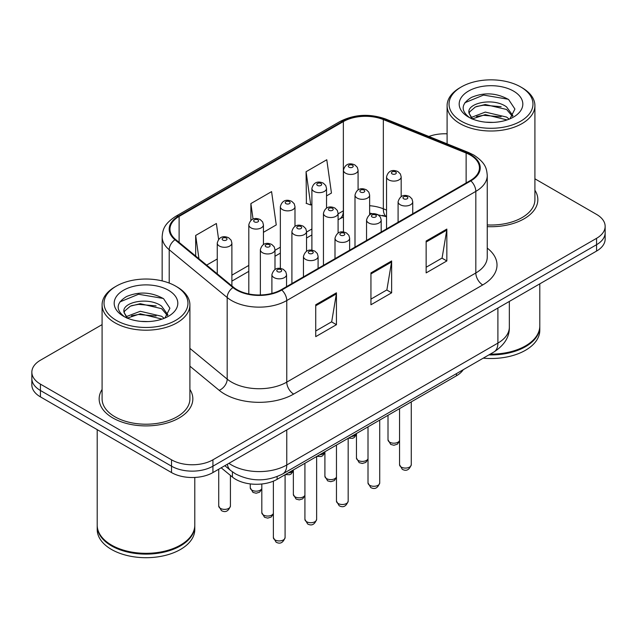<?xml version="1.0" encoding="UTF-8"?>
<svg xmlns="http://www.w3.org/2000/svg" width="637" height="637" viewBox="0 0 637 637"><rect width="100%" height="100%" fill="white"/><g stroke="black" fill="none" stroke-linecap="round" stroke-linejoin="round"><path stroke-width="0.96" d="M386.548 216.875L384.238 215.943A39.032 22.534 0 0 0 382.614 215.322M463.226 369.715A29.278 16.904 180 0 1 456.49 375.766L277.111 479.335A29.278 16.904 180 0 1 232.433 477.073L221.182 467.797M102.087 389.454A46.843 27.041 0 0 0 99.157 398.866A46.843 27.041 0 0 0 112.876 417.983A46.843 27.041 0 0 0 163.924 423.852A46.843 27.041 0 0 0 192.836 398.866A46.843 27.041 0 0 0 189.906 389.454A46.843 27.041 0 0 1 192.836 398.866A46.843 27.041 0 0 1 163.924 423.852A46.843 27.041 0 0 1 112.876 417.983A46.843 27.041 0 0 1 99.157 398.866A46.843 27.041 0 0 1 102.087 389.454M470.305 155.054A31.229 18.027 180 0 1 479.446 167.802A31.229 18.027 180 0 1 470.305 180.55L281.236 289.708A31.229 18.027 180 0 1 233.58 287.303L175.605 239.504A31.229 18.027 180 0 1 169.96 229.161A31.229 18.027 180 0 1 179.108 216.413L343.351 121.587A31.229 18.027 180 0 1 383.339 119.565L466.133 153.039A31.229 18.027 180 0 1 470.305 155.054M470.854 154.735A32.009 18.481 0 0 0 466.579 152.665L383.793 119.199A32.009 18.481 0 0 0 342.802 121.269L178.551 216.094A32.009 18.481 0 0 0 174.968 239.759L232.943 287.558A32.009 18.481 0 0 0 281.793 290.026L470.854 180.868A32.009 18.481 0 0 0 470.854 154.735M102.087 324.623L40.426 360.224A29.278 16.904 0 0 0 31.85 372.175L31.85 384.923A29.278 16.904 0 0 0 40.426 396.875L171.528 472.566L171.528 466.188A29.278 16.904 0 0 0 212.925 466.188L596.574 244.696A29.278 16.904 0 0 0 605.15 232.744A29.278 16.904 0 0 1 596.574 244.696L212.925 466.188A29.278 16.904 0 0 1 171.528 466.188L40.426 390.497L171.528 466.188L171.528 459.818A29.278 16.904 0 0 0 212.925 459.818L596.574 238.318A29.278 16.904 0 0 0 605.15 226.366A29.278 16.904 0 0 0 596.574 214.414L534.913 178.814M31.85 378.545A29.278 16.904 0 0 0 40.426 390.497A29.278 16.904 0 0 1 31.85 378.545M315.737 304.765L315.737 336.639L336.44 324.687L336.44 292.813L315.737 304.765M315.737 330.985L331.686 321.781L336.36 293.872A7.803 4.507 -120 0 0 336.44 292.813M331.543 321.86L336.44 324.687M426.145 241.025L426.145 272.899L446.84 260.947L446.84 229.073L426.145 241.025M426.145 267.245L442.086 258.041L446.76 230.132A7.803 4.507 -120 0 0 446.84 229.073M441.943 258.12L446.84 260.947M370.941 272.899L370.941 304.765L391.644 292.813L391.644 260.947L370.941 272.899M370.941 299.111L386.882 289.907L391.556 262.006A7.803 4.507 -120 0 0 391.644 260.947M386.747 289.986L391.644 292.813M487.257 226.629A46.843 27.041 0 0 0 537.843 199.676A46.843 27.041 0 0 0 534.913 190.264A46.843 27.041 0 0 1 537.843 199.676A46.843 27.041 0 0 1 487.257 226.629M447.094 133.826A29.278 16.904 0 0 0 428.884 136.477M31.85 372.175A29.278 16.904 0 0 0 40.426 384.127L171.528 459.818M326.534 195.893L331.455 193.059L326.781 159.76L306.078 171.711L306.413 203.386M218.602 239.361L216.381 223.499L195.678 235.451L195.678 256.05M263.439 232.322L276.251 224.925L271.577 191.626L250.882 203.577L250.882 220.402M250.882 203.577L253.056 219.112M306.078 171.711L310.752 205.01L311.899 204.35M310.752 205.01L306.078 203.267M206.659 265.103L217.257 258.988M195.678 235.451L198.943 258.741M171.528 472.566A29.278 16.904 0 0 0 212.925 472.566L596.574 251.066A29.278 16.904 0 0 0 605.15 239.114L605.15 226.366M461.331 121.197A41.962 24.222 0 0 0 520.676 121.197A41.962 24.222 0 0 0 520.676 86.935L522.053 87.731A43.913 25.353 0 0 1 534.913 105.654A43.913 25.353 0 0 1 507.808 129.08A43.913 25.353 0 0 1 459.954 123.586A43.913 25.353 0 0 1 447.094 105.654A43.913 25.353 0 0 1 459.954 87.731L461.331 86.935A41.962 24.222 0 0 0 461.331 121.197M487.257 224.933A43.913 25.353 0 0 0 534.913 199.676L534.913 105.654M490.219 354.132A48.794 28.171 0 0 0 525.501 345.883A48.794 28.171 0 0 0 539.794 325.961L539.794 283.847M490.02 354.244A48.301 27.885 0 0 0 525.159 346.082A48.301 27.885 0 0 0 525.334 345.979M488.882 354.905A48.794 28.171 0 0 0 539.794 326.757A48.794 28.171 0 0 0 539.794 326.359M483.244 358.153A48.794 28.171 0 0 0 539.794 330.348L539.794 326.757M485.673 122.177L493.11 122.392M471.085 117.511L485.29 112.088L506.598 117.073L509.186 119.143M472.391 118.872L485.29 114.62L507.068 119.923M468.943 112.16L469.039 113.211L472.59 119.047M468.983 112.845C466.61 103.027 493.532 97.19 506.598 106.952L512.936 115.703M469.087 113.458L469.692 111.817L475.401 106.952L485.29 104.5L506.598 109.476L512.443 116.364M509.934 118.832L514.919 109.038L508.613 99.539C496.518 92.811 484.144 92.086 471.484 97.389C461.1 103.799 460.447 110.543 469.525 117.606L469.636 117.678M513.502 91.075A31.818 18.369 0 0 0 468.506 91.075A31.818 18.369 0 0 0 468.506 117.057A31.818 18.369 0 0 0 513.502 117.057A31.818 18.369 0 0 0 513.502 91.075M472.073 119.063L469.039 113.211M522.053 87.731L520.676 86.935A41.962 24.222 0 0 0 461.331 86.935M464.875 102.732L483.555 95.064L508.183 99.253M476.548 106.459L483.555 105.185L501.136 106.69M476.548 116.571L483.555 115.305L501.136 116.81M116.324 320.379A41.962 24.222 0 0 0 175.669 320.379A41.962 24.222 0 0 0 175.669 286.124L177.046 286.921A43.913 25.353 0 0 1 189.906 304.844A43.913 25.353 0 0 1 162.801 328.27A43.913 25.353 0 0 1 114.947 322.776A43.913 25.353 0 0 1 102.087 304.844A43.913 25.353 0 0 1 114.947 286.921L116.324 286.124A41.962 24.222 0 0 0 116.324 320.379M102.087 304.844L102.087 398.866A43.913 25.353 0 0 0 114.947 416.789A43.913 25.353 0 0 0 162.801 422.283A43.913 25.353 0 0 0 189.906 398.866L189.906 304.844M180.327 545.168A48.301 27.885 0 0 1 180.152 545.272A48.301 27.885 0 0 1 111.841 545.272L111.499 545.073A48.794 28.171 0 0 0 180.494 545.073A48.794 28.171 0 0 0 194.787 525.151L194.787 477.447M97.206 525.549A48.794 28.171 0 0 0 97.206 525.947A48.794 28.171 0 0 0 111.499 545.869A48.794 28.171 0 0 0 164.665 551.976A48.794 28.171 0 0 0 194.787 525.947A48.794 28.171 0 0 0 194.787 525.549M97.206 525.947L97.206 529.53A48.794 28.171 0 0 0 111.499 549.452A48.794 28.171 0 0 0 164.665 555.56A48.794 28.171 0 0 0 194.787 529.53L194.787 525.947M140.666 321.367L148.102 321.581M126.078 316.693L140.283 311.278L161.599 316.255L164.179 318.325M127.384 318.062L140.283 313.802L162.061 319.105M123.936 311.35L124.032 312.401L127.583 318.237M123.976 312.034C121.603 302.209 148.525 296.38 161.599 306.142L167.929 314.893M124.08 312.64L124.685 311.007L130.402 306.142L140.283 303.682L161.599 308.666L167.435 315.546M164.927 318.014L169.912 308.228L163.605 298.729C151.518 291.993 139.137 291.276 126.476 296.571C116.093 302.989 115.44 309.725 124.518 316.796L124.629 316.868M168.494 290.265A31.818 18.369 0 0 0 123.498 290.265A31.818 18.369 0 0 0 123.498 316.239A31.818 18.369 0 0 0 168.494 316.239A31.818 18.369 0 0 0 168.494 290.265M127.066 318.245L124.032 312.401M97.206 429.657L97.206 525.151A48.794 28.171 0 0 0 111.499 545.073L111.841 545.272M177.046 286.921L175.669 286.124A41.962 24.222 0 0 0 116.324 286.124M119.867 301.922L138.548 294.254L163.176 298.442M131.54 305.641L138.548 304.375L156.129 305.879M131.54 315.761L138.548 314.487L156.129 316M456.49 373.601L456.49 375.766M232.433 471.874L232.433 477.073M277.111 476.603L277.111 479.335M487.257 248.112A48.794 28.171 180 0 1 482.727 284.93L293.657 394.08A9.762 5.637 60 0 1 286.761 382.128L475.823 272.978A39.032 22.534 0 0 0 487.257 257.045L487.257 175.454A39.032 22.534 180 0 1 475.823 191.387A9.762 5.637 -120 0 0 470.854 180.868M293.657 394.08A48.794 28.171 180 0 1 224.662 394.08A48.794 28.171 180 0 1 219.192 390.322L189.906 366.179M232.943 287.558A9.762 6.529 129.5 0 0 227.186 297.535L227.186 379.126A39.032 22.534 0 0 0 231.557 382.128A39.032 22.534 0 0 0 286.761 382.128L286.761 300.545A39.032 22.534 180 0 1 227.186 297.535L169.211 249.736A39.032 22.534 180 0 1 162.156 236.813L162.156 280.893M487.257 175.454C486.628 168.749 486.007 163.168 473.801 155.054L468.673 152.561A9.762 4.57 112 0 0 466.579 152.665M468.673 152.561L385.879 119.095C369.715 113.37 354.371 114.206 339.855 121.579A9.762 5.637 60 0 1 342.802 121.269M178.551 216.094A9.762 5.637 -120 0 0 175.605 216.405C163.773 224.168 162.698 230.013 162.156 236.813M174.968 239.759A9.762 6.529 129.5 0 0 169.211 249.736L169.211 283.075M385.879 119.095A9.762 4.57 112 0 0 383.793 119.199M281.793 290.026A9.762 5.637 60 0 1 286.761 300.545L475.823 191.387L475.823 272.978A9.762 5.637 60 0 0 482.727 284.93M212.925 459.818L212.925 472.566M596.574 238.318L596.574 251.066M40.426 384.127L40.426 396.875M189.906 348.391L227.186 379.126A9.762 6.529 -50.5 0 1 219.192 390.322M179.108 216.413L179.108 242.386M466.133 153.039L466.133 182.962M383.339 119.565L383.339 208.801A31.229 18.027 0 0 0 369.635 205.711M386.548 210.099L383.339 208.801A17.565 8.225 -68 0 0 386.548 216.652L369.635 213.1M343.447 210.767A31.229 18.027 0 0 0 343.351 210.823L338.088 213.865M343.351 121.587L343.351 210.823A17.565 10.144 60 0 1 339.712 218.865L338.088 219.805M311.899 228.986L306.54 232.075M280.352 247.196L274.993 250.293M248.804 265.414L231.892 275.176M370.941 273.91L391.556 262.006M426.145 242.036L446.76 230.132M315.737 305.776L336.36 293.872M228.938 463.322A39.032 22.534 0 0 0 231.557 464.994A39.032 22.534 0 0 0 286.761 464.994L497.903 343.096A39.032 22.534 0 0 0 509.337 327.155C509.624 336.846 504.464 345.135 493.858 352.03L282.717 473.928A19.516 11.267 60 0 0 286.761 464.994L286.761 429.935M497.903 308.037L497.903 343.096A19.516 11.267 60 0 1 493.858 352.03M227.353 464.238A19.516 13.051 129.5 0 0 230.753 470.584L224.829 465.695M411.271 464.692C409.344 469.963 406.342 471.499 402.281 469.318L399.558 464.692A5.852 3.384 0 0 0 401.27 467.088A5.852 3.384 0 0 0 407.656 467.821A5.852 3.384 0 0 0 411.271 464.692L411.271 401.875M400.243 204.748A7.318 4.228 180 0 1 398.093 201.762C399.964 195.758 403.794 194.014 409.575 196.538L411.94 198.855L412.736 201.762A7.318 4.228 180 0 1 408.213 205.663A7.318 4.228 180 0 1 400.243 204.748M407.139 196.785A2.437 1.409 0 0 0 403.691 196.785A2.437 1.409 0 0 0 403.691 198.776A2.437 1.409 0 0 0 407.139 198.776A2.437 1.409 0 0 0 407.139 196.785M399.558 441.091L397.329 444.228L393.881 445.255L390.736 444.435L388.005 439.809A5.852 3.384 0 0 0 389.725 442.205A5.852 3.384 0 0 0 395.458 443.065A5.852 3.384 0 0 0 399.558 440.597M401.183 196.578L401.183 176.879A7.318 4.228 180 0 1 396.668 180.781A7.318 4.228 180 0 1 388.689 179.865A7.318 4.228 180 0 1 386.548 176.879L386.548 228.914M392.137 173.893A2.437 1.409 0 0 0 395.585 173.893A2.437 1.409 0 0 0 395.585 171.902A2.437 1.409 0 0 0 392.137 171.902A2.437 1.409 0 0 0 392.137 173.893M351.282 436.512A5.852 3.384 0 0 0 356.457 433.924M358.082 189.914L358.082 170.214A7.318 4.228 180 0 1 353.567 174.116A7.318 4.228 180 0 1 345.588 173.2A7.318 4.228 180 0 1 343.447 170.214L343.447 231.972M349.036 167.22A2.437 1.409 0 0 0 352.492 167.22A2.437 1.409 0 0 0 352.492 165.23A2.437 1.409 0 0 0 349.036 165.23A2.437 1.409 0 0 0 349.036 167.22M379.724 482.91C377.797 488.173 374.795 489.718 370.734 487.528L368.011 482.91A5.852 3.384 0 0 0 369.723 485.298A5.852 3.384 0 0 0 376.109 486.031A5.852 3.384 0 0 0 379.724 482.91L379.724 420.086M368.688 222.966A7.318 4.228 180 0 1 366.546 219.98C368.417 213.968 372.247 212.232 378.028 214.757L380.393 217.074L381.189 219.98A7.318 4.228 180 0 1 376.666 223.882A7.318 4.228 180 0 1 368.688 222.966M375.591 214.995A2.437 1.409 0 0 0 372.143 214.995A2.437 1.409 0 0 0 372.143 216.986A2.437 1.409 0 0 0 375.591 216.986A2.437 1.409 0 0 0 375.591 214.995M348.176 501.12C346.249 506.391 343.247 507.928 339.187 505.746L336.463 501.12A5.852 3.384 0 0 0 338.175 503.509A5.852 3.384 0 0 0 344.561 504.241A5.852 3.384 0 0 0 348.176 501.12L348.176 438.304M337.14 241.176A7.318 4.228 180 0 1 334.998 238.19C336.869 232.187 340.699 230.443 346.48 232.967L348.845 235.284L349.641 238.19A7.318 4.228 180 0 1 345.119 242.092A7.318 4.228 180 0 1 337.14 241.176M344.044 233.214A2.437 1.409 0 0 0 340.596 233.214A2.437 1.409 0 0 0 340.596 235.204A2.437 1.409 0 0 0 344.044 235.204A2.437 1.409 0 0 0 344.044 233.214M316.629 519.338C314.702 524.601 311.7 526.146 307.639 523.956L304.916 519.338A5.852 3.384 0 0 0 306.628 521.727A5.852 3.384 0 0 0 313.014 522.459A5.852 3.384 0 0 0 316.629 519.338L316.629 456.514M305.593 259.394A7.318 4.228 180 0 1 303.451 256.4C305.322 250.397 309.152 248.661 314.933 251.185L317.298 253.494L318.094 256.4A7.318 4.228 180 0 1 313.571 260.31A7.318 4.228 180 0 1 305.593 259.394M312.496 251.424A2.437 1.409 0 0 0 309.049 251.424A2.437 1.409 0 0 0 309.049 253.415A2.437 1.409 0 0 0 312.496 253.415A2.437 1.409 0 0 0 312.496 251.424M285.081 537.548C283.154 542.812 280.153 544.356 276.092 542.175L273.369 537.548A5.852 3.384 0 0 0 275.08 539.937A5.852 3.384 0 0 0 281.466 540.67A5.852 3.384 0 0 0 285.081 537.548L285.081 474.732M274.045 277.605A7.318 4.228 180 0 1 271.903 274.619C273.775 268.615 277.605 266.871 283.385 269.395L285.75 271.712L286.546 274.619A7.318 4.228 180 0 1 282.024 278.52A7.318 4.228 180 0 1 274.045 277.605M280.949 269.634A2.437 1.409 0 0 0 277.501 269.634A2.437 1.409 0 0 0 277.501 271.633A2.437 1.409 0 0 0 280.949 271.633A2.437 1.409 0 0 0 280.949 269.634M368.011 459.301L365.781 462.438L362.334 463.465L359.188 462.653L356.457 458.027A5.852 3.384 0 0 0 358.177 460.416A5.852 3.384 0 0 0 363.91 461.276A5.852 3.384 0 0 0 368.011 458.807M369.635 214.796L369.635 195.097A7.318 4.228 180 0 1 365.12 198.999A7.318 4.228 180 0 1 357.142 198.083A7.318 4.228 180 0 1 355 195.097L355 247.124M360.59 192.103A2.437 1.409 0 0 0 364.038 192.103A2.437 1.409 0 0 0 364.038 190.113A2.437 1.409 0 0 0 360.59 190.113A2.437 1.409 0 0 0 360.59 192.103M336.463 477.519L334.234 480.656L330.786 481.683L327.641 480.863L324.91 476.237A5.852 3.384 0 0 0 326.63 478.626A5.852 3.384 0 0 0 332.363 479.494A5.852 3.384 0 0 0 336.463 477.025M338.088 233.007L338.088 213.307A7.318 4.228 180 0 1 333.573 217.209A7.318 4.228 180 0 1 325.595 216.293A7.318 4.228 180 0 1 323.453 213.307L323.453 265.334M329.042 210.321A2.437 1.409 0 0 0 332.49 210.321A2.437 1.409 0 0 0 332.49 208.331A2.437 1.409 0 0 0 329.042 208.331A2.437 1.409 0 0 0 329.042 210.321M304.916 495.729L302.686 498.867L299.239 499.894L296.094 499.074L293.362 494.455A5.852 3.384 0 0 0 295.082 496.844A5.852 3.384 0 0 0 300.815 497.704A5.852 3.384 0 0 0 304.916 495.236M306.54 251.225L306.54 231.518A7.318 4.228 180 0 1 302.026 235.427A7.318 4.228 180 0 1 294.047 234.512A7.318 4.228 180 0 1 291.905 231.518L291.905 283.553M297.495 228.532A2.437 1.409 0 0 0 300.943 228.532A2.437 1.409 0 0 0 300.943 226.541A2.437 1.409 0 0 0 297.495 226.541A2.437 1.409 0 0 0 297.495 228.532M319.734 454.722A5.852 3.384 0 0 0 324.91 452.143M326.534 208.124L326.534 188.425A7.318 4.228 180 0 1 322.019 192.326A7.318 4.228 180 0 1 314.041 191.411A7.318 4.228 180 0 1 311.899 188.425L311.899 250.19M317.489 185.439A2.437 1.409 0 0 0 320.944 185.439A2.437 1.409 0 0 0 320.944 183.448A2.437 1.409 0 0 0 317.489 183.448A2.437 1.409 0 0 0 317.489 185.439M288.187 472.941A5.852 3.384 0 0 0 293.362 470.353M294.987 226.342L294.987 206.635A7.318 4.228 180 0 1 290.472 210.544A7.318 4.228 180 0 1 282.494 209.629A7.318 4.228 180 0 1 280.352 206.635L280.352 268.4M285.941 203.649A2.437 1.409 0 0 0 289.397 203.649A2.437 1.409 0 0 0 289.397 201.658A2.437 1.409 0 0 0 285.941 201.658A2.437 1.409 0 0 0 285.941 203.649M261.815 489.065L259.585 492.202L256.138 493.229L252.993 492.409L250.269 487.783A5.852 3.384 0 0 0 251.981 490.172A5.852 3.384 0 0 0 257.714 491.039A5.852 3.384 0 0 0 261.815 488.563M263.439 244.552L263.439 224.853A7.318 4.228 180 0 1 258.925 228.755A7.318 4.228 180 0 1 250.946 227.839A7.318 4.228 180 0 1 248.804 224.853L248.804 293.968M254.394 221.867A2.437 1.409 0 0 0 257.85 221.867A2.437 1.409 0 0 0 257.85 219.869A2.437 1.409 0 0 0 254.394 219.869A2.437 1.409 0 0 0 254.394 221.867M220.434 508.39A5.852 3.384 0 0 0 226.82 509.122A5.852 3.384 0 0 0 230.427 506.001C228.5 511.264 225.506 512.809 221.445 510.619L218.722 506.001A5.852 3.384 0 0 0 220.434 508.39M231.892 285.909L231.892 243.063A7.318 4.228 180 0 1 227.377 246.973A7.318 4.228 180 0 1 219.399 246.057A7.318 4.228 180 0 1 217.257 243.063L217.257 273.838M222.846 240.077A2.437 1.409 0 0 0 226.302 240.077A2.437 1.409 0 0 0 226.302 238.087A2.437 1.409 0 0 0 222.846 238.087A2.437 1.409 0 0 0 222.846 240.077M273.369 513.948L271.139 517.085L267.691 518.112L264.546 517.292L261.815 512.666A5.852 3.384 0 0 0 263.535 515.054A5.852 3.384 0 0 0 269.268 515.922A5.852 3.384 0 0 0 273.369 513.446M274.993 269.435L274.993 249.736A7.318 4.228 180 0 1 270.478 253.637A7.318 4.228 180 0 1 262.5 252.722A7.318 4.228 180 0 1 260.358 249.736L260.358 294.971M265.947 246.75A2.437 1.409 0 0 0 269.395 246.75A2.437 1.409 0 0 0 269.395 244.751A2.437 1.409 0 0 0 265.947 244.751A2.437 1.409 0 0 0 265.947 246.75M339.855 121.579L175.605 216.405M343.447 217.026L339.712 218.865M311.899 234.926L306.54 238.015M280.352 253.136L274.993 256.233M248.804 271.354L231.892 281.116M282.717 473.928C267.014 481.819 251.304 481.819 235.602 473.928L230.753 470.584M509.337 327.155L509.337 301.436M399.558 464.692L399.558 408.636M398.093 222.241L398.093 201.762M412.736 213.793L412.736 201.762M401.183 176.879L400.394 173.973L398.029 171.656C395.02 170.214 388.713 168.709 386.548 176.879M388.005 439.809L388.005 415.308M356.457 434.418L354.228 437.555L352.667 438.304L348.439 438.152M358.082 170.214L357.293 167.308L354.928 164.991C351.927 163.542 345.62 162.045 343.447 170.214M368.011 482.91L368.011 426.846M366.546 240.452L366.546 219.98M381.189 232.003L381.189 219.98M336.463 501.12L336.463 445.064M334.998 258.67L334.998 238.19M349.641 250.222L349.641 238.19M304.916 519.338L304.916 463.274M303.451 276.88L303.451 256.4M318.094 268.432L318.094 256.4M273.369 537.548L273.369 481.158M271.903 293.418L271.903 274.619M286.546 286.642L286.546 274.619M369.635 195.097L368.847 192.191L366.482 189.874C363.472 188.425 357.166 186.928 355 195.097M356.457 458.027L356.457 433.518M338.088 213.307L337.299 210.401L334.935 208.084C331.925 206.643 325.618 205.138 323.453 213.307M324.91 476.237L324.91 451.729M306.54 231.518L305.752 228.611L303.387 226.302C300.377 224.853 294.071 223.356 291.905 231.518M293.362 494.455L293.362 469.947M324.91 452.636L322.68 455.774L321.12 456.514L316.892 456.363M326.534 188.425L325.746 185.518L323.381 183.201C320.379 181.76 314.073 180.255 311.899 188.425M293.362 470.847L291.133 473.984L289.572 474.732L285.344 474.581M294.987 206.635L294.198 203.729L291.834 201.419C288.832 199.97 282.525 198.473 280.352 206.635M263.439 224.853L262.651 221.947L260.286 219.63C257.284 218.188 250.978 216.684 248.804 224.853M250.269 487.783L250.269 483.905M230.427 506.001L230.427 475.425M231.892 243.063L231.104 240.157L228.739 237.848C225.737 236.399 219.431 234.902 217.257 243.063M218.722 506.001L218.722 469.222M447.094 143.835L447.094 105.654M274.993 249.736L274.205 246.83L271.84 244.512C268.83 243.071 262.524 241.566 260.358 249.736M261.815 512.666L261.815 483.993"/></g></svg>
